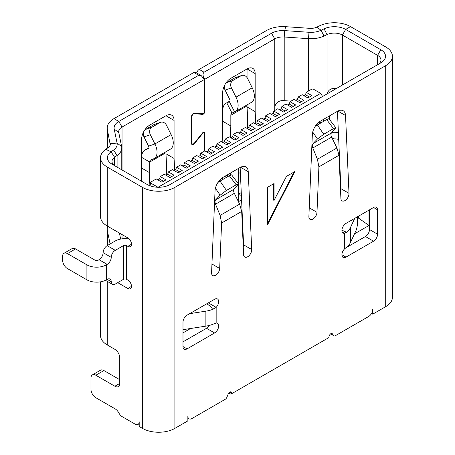 <?xml version="1.0" encoding="UTF-8"?>
<svg xmlns="http://www.w3.org/2000/svg" width="455" height="455" viewBox="0 0 455 455"><rect width="100%" height="100%" fill="white"/><g stroke="black" fill="none" stroke-linecap="round" stroke-linejoin="round"><path stroke-width="0.68" d="M342.405 85.034L342.405 35.041A11.466 6.62 0 0 0 327.02 34.603L323.994 36.036A20.64 11.915 180 0 1 308.473 38.658L308.473 91.051M371.542 313.461L372.73 314.143L385.703 306.659A22.932 13.241 0 0 0 392.42 297.291L392.42 56.295A22.932 13.241 180 0 0 385.703 46.928L350.509 26.612A22.932 13.241 180 0 0 319.746 25.742L316.72 27.175A9.174 5.295 0 0 1 309.821 28.335L285.564 26.68L284.756 30.622L284.216 36.997A11.466 6.62 0 0 0 274.757 38.891L274.757 108.176C274.86 104.15 277.021 101.653 281.241 100.686A11.466 6.62 180 0 1 284.216 100.663L291.012 101.129M336.473 88.463A11.466 6.62 180 0 0 333.794 88.35C330.165 88.753 327.964 90.63 327.19 93.975M377.593 64.718L377.593 55.356L342.405 35.041L345.646 29.421A16.056 9.271 0 0 0 324.114 28.807L327.02 34.603L327.02 93.918M316.72 27.175L321.088 30.246L324.114 28.807M323.994 95.664L323.994 36.036L321.088 30.246A16.056 9.271 180 0 1 309.013 32.282L308.473 38.658L284.216 36.997L284.216 100.663M202.993 77.202L204.073 77.828C202.691 75.428 202.691 73.556 204.073 72.208L271.516 33.272A16.056 9.271 0 0 1 284.756 30.622L309.013 32.282M274.757 108.176L274.757 110.514M204.073 72.208L199.21 69.399L266.647 30.462A22.932 13.241 180 0 1 285.564 26.68M199.21 69.399A3.441 1.985 120 0 0 196.822 73.039M255.778 123.441L255.158 111.629L255.158 73.613A11.466 6.62 120 0 0 252.781 68.364A11.466 6.62 120 0 0 247.048 68.933L247.048 77.572M255.158 111.629L247.048 106.948L248.146 127.844M204.073 77.828L204.886 79.233L274.757 38.891L271.516 33.272M198.477 156.52L200.098 155.587L200.831 153.198L204.886 150.855L204.886 133.247A2.292 1.325 120 0 0 204.409 132.195A2.292 1.325 120 0 0 202.452 133.031L194.342 143.115A2.292 1.325 -60 0 1 192.385 143.951A2.292 1.325 -60 0 1 191.908 142.898L191.908 116.685A2.292 1.325 -60 0 1 194.342 113.659L202.452 114.381A2.292 1.325 120 0 0 204.886 111.356L204.886 79.233M222.142 142.096L222.722 130.352L222.722 92.337A11.466 6.62 120 0 1 230.833 78.294L247.048 68.933L255.158 73.613M230.264 137.421L230.833 125.944L222.722 121.263M224.656 85.159A5.733 4.652 70.9 0 0 225.088 90.101L231.419 87.906L235.997 97.148A13.758 7.945 60 0 1 235.28 111.703A13.758 7.945 60 0 1 234.655 112.004L231.987 113.045A4.584 2.65 -120 0 0 231.783 113.147A4.584 2.65 -120 0 0 230.833 115.246L230.833 125.944M247.656 128.128L247.048 116.582L247.048 105.884A4.584 2.65 60 0 1 247.207 104.815M392.42 56.295A22.932 13.241 180 0 1 385.703 65.656L174.885 187.369A22.932 13.241 180 0 1 142.449 187.369L107.261 167.053A22.932 13.241 180 0 1 100.538 157.692A22.932 13.241 180 0 1 105.748 149.291L108.227 147.545A9.174 5.295 0 0 0 110.309 144.184A9.174 5.295 0 0 0 110.246 143.564L117.077 143.092A16.056 9.271 180 0 1 113.545 150.065L111.066 151.811A16.056 9.271 0 0 0 112.123 164.244L147.312 184.559A16.056 9.271 0 0 0 170.016 184.559L380.835 62.847A16.056 9.271 0 0 0 380.835 49.737L377.593 55.356A11.466 6.62 180 0 1 380.954 60.037A11.466 6.62 180 0 1 377.622 64.701M337.456 111.299L340.892 188.666A5.733 3.31 -60 0 1 340.567 190.941M345.703 247.918L365.433 236.526A5.733 3.31 -60 0 0 369.488 229.508L369.488 209.846M209.26 325.444A5.733 3.31 -60 0 1 206.507 328.283L214.612 332.963L187.045 348.883A5.733 3.31 120 0 1 184.178 349.167A5.733 3.31 120 0 1 182.99 346.539L182.99 322.197A5.733 3.31 120 0 1 187.045 315.173L214.612 299.259A5.733 3.31 120 0 1 217.479 298.975A5.733 3.31 120 0 1 218.667 301.597A5.733 3.31 120 0 1 216.159 307.375L216.159 323.061L213.657 323.96A22.932 13.241 0 0 1 205.876 326.138L184.832 329.392A5.733 4.522 -24.9 0 1 182.99 329.414M182.99 341.859L206.507 328.283M240.143 167.48L223.138 177.302A11.466 6.62 120 0 0 215.039 190.873L211.581 272.687A5.733 3.31 120 0 0 212.764 275.548A5.733 3.31 120 0 0 215.63 275.264A5.733 3.31 120 0 0 219.68 268.478L221.602 223.035L220.123 215.414L215.522 204.187C214.788 202.253 214.851 200.786 215.71 199.779L234.154 189.132C233.415 190.071 233.478 191.464 234.336 193.324L239.643 204.141L241.685 211.438L243.601 254.669A5.733 3.31 120 0 0 244.784 257.064A5.733 3.31 120 0 0 247.651 256.779A5.733 3.31 120 0 0 251.7 249.522L248.242 171.7A11.466 6.62 120 0 0 245.876 166.911A11.466 6.62 120 0 0 240.143 167.48L243.59 244.841A5.733 3.31 -60 0 1 243.266 247.116M228.757 393.001L230.833 394.195L231.64 393.353A2.98 1.723 120 0 0 231.026 391.988A2.98 1.723 120 0 0 229.735 392.034A2.98 1.723 120 0 0 228.114 394.172L226.988 397.073A2.98 1.723 -60 0 1 225.162 399.342L191.908 418.543A5.733 3.31 -60 0 1 189.041 418.827A5.733 3.31 -60 0 1 187.858 416.2L187.858 420.881L174.885 428.371L174.885 187.369M350.509 26.612L345.646 29.421L380.835 49.737M119.745 379.686L103.933 370.558A6.882 3.97 -120 0 0 100.492 370.216L92.382 374.897A6.882 3.97 60 0 0 90.96 378.048L90.96 389.281A6.882 3.97 60 0 0 95.823 397.71L115.16 408.869A6.882 3.97 -120 0 1 118.783 412.839A6.882 3.97 60 0 0 122.412 416.803L135.152 424.157A5.733 3.31 60 0 0 138.019 424.441A5.733 3.31 60 0 0 139.207 421.819L139.207 426.5L142.449 428.371A22.932 13.241 0 0 0 174.885 428.371M190.543 328.51L182.99 332.872M368.999 210.125L368.999 225.481L354.473 233.864M231.64 393.729L328.942 337.553L328.942 337.189A2.98 1.723 120 0 1 330.848 333.657A2.98 1.723 120 0 1 332.139 333.612A2.98 1.723 120 0 1 332.468 333.924L333.595 335.523A2.98 1.723 -60 0 0 333.93 335.836A2.98 1.723 -60 0 0 335.42 335.688L368.675 316.487A5.733 3.31 -60 0 0 372.73 309.463L372.73 314.143M316.981 212.303L318.904 166.86L317.425 159.239L312.824 148.006L331.638 137.143L336.945 147.966L338.986 155.263L340.903 198.488A5.733 3.31 120 0 0 342.086 200.882A5.733 3.31 120 0 0 346.596 199.25A5.733 3.31 120 0 0 349.002 193.347L345.544 115.525A11.466 6.62 120 0 0 343.178 110.736A11.466 6.62 120 0 0 337.445 111.304L320.439 121.121A11.466 6.62 120 0 0 312.34 134.697L308.882 216.506A5.733 3.31 120 0 0 310.065 219.373A5.733 3.31 120 0 0 314.394 217.934A5.733 3.31 120 0 0 316.981 212.303L309.252 207.838M357.482 216.773A5.733 1.211 -81.2 0 1 357.488 217.069L357.488 222.688A5.733 1.211 -81.2 0 1 356.003 230.566L350.361 242.72A22.932 13.241 0 0 1 346.591 247.207L344.429 249.004A5.733 3.31 120 0 0 341.915 254.783A5.733 3.31 120 0 0 343.104 257.411A5.733 3.31 120 0 0 345.971 257.126L373.538 241.207A5.733 3.31 120 0 0 377.593 234.188L377.593 209.846A5.733 3.31 120 0 0 376.404 207.218A5.733 3.31 120 0 0 373.538 207.503L377.593 209.846M342.223 232.044L344.429 233.318A5.733 3.31 120 0 1 343.104 233.068A5.733 3.31 120 0 1 342.228 228.473A5.733 3.31 120 0 1 345.971 223.422L373.538 207.503M214.612 332.963A5.733 3.31 120 0 0 218.36 327.913A5.733 3.31 120 0 0 217.479 323.317A5.733 3.31 120 0 0 216.159 323.061M267.563 224.747L267.563 187.295L274.052 183.547L274.052 200.405L286.457 176.386L294.891 171.518L267.563 224.747M92.382 374.897A6.882 3.97 60 0 1 95.823 375.238L114.882 386.238A6.882 3.97 -120 0 0 118.317 386.579A6.882 3.97 -120 0 0 119.745 383.428L114.882 386.238M100.538 281.827L100.538 335.585A22.932 13.241 0 0 0 107.261 344.947L114.882 349.349A6.882 3.97 -120 0 1 119.745 357.778L119.745 383.428M127.855 288.493L131.501 286.383A5.159 2.98 -120 0 1 130.431 288.743A5.159 2.98 -120 0 1 127.855 288.493L117.72 282.64M131.501 286.383A5.159 2.98 -120 0 0 127.855 280.064L126.638 279.359A2.292 1.325 180 0 0 123.396 279.359L115.286 284.045A5.733 3.31 -60 0 1 112.419 284.329A5.733 3.31 -60 0 1 111.23 281.702A5.733 3.31 120 0 0 110.042 279.08A5.733 3.31 120 0 0 107.175 279.359L106.368 279.831A13.758 7.945 0 0 1 86.905 279.831L86.905 264.85A13.758 7.945 180 0 0 106.368 264.85L106.368 279.831M100.538 157.692L100.538 216.677A22.932 13.241 0 0 0 107.261 226.038L127.855 237.931A5.159 2.98 -120 0 1 131.222 242.475A5.159 2.98 -120 0 1 130.431 246.61A5.159 2.98 -120 0 1 127.855 246.36L126.638 245.655A2.292 1.325 0 0 0 123.396 245.655L123.396 279.359M339.305 162.52A8.025 4.635 180 0 1 339.737 162.64M243.175 235.485L242.76 235.724M204.397 151.14L204.397 133.525A1.604 0.927 -60 0 0 204.067 132.792L203.249 132.32M122.037 169.971L122.037 127.064L118.795 121.445A16.056 9.271 0 0 0 114.205 129.089L117.077 143.092L121.633 146.527L118.761 132.524A11.466 6.62 180 0 1 118.681 131.745A11.466 6.62 180 0 1 122.037 127.064L204.397 79.511L204.397 111.634A1.604 0.927 -60 0 1 202.697 113.756L194.586 113.028A2.98 1.723 120 0 0 191.424 116.963L191.424 143.177A2.98 1.723 120 0 0 192.038 144.542A2.98 1.723 120 0 0 194.586 143.462L202.697 133.378A1.604 0.927 -60 0 1 204.067 132.792M141.437 181.17L141.636 139.15A11.466 6.62 120 0 1 149.746 125.108L165.961 115.746L174.072 120.427L174.072 158.442L174.692 170.255M149.121 185.458L149.746 172.758L149.746 162.06L141.636 157.379A16.056 9.271 60 0 1 144.963 150.031A16.056 9.271 60 0 1 145.691 149.678L148.916 147.818M166.57 174.942L165.961 163.396L165.961 152.698A4.584 2.65 60 0 1 166.12 151.629M174.072 120.427A11.466 6.62 120 0 0 171.694 115.178A11.466 6.62 120 0 0 165.961 115.746L165.961 124.386M201.155 75.541L195.576 72.317A3.441 1.985 120 0 0 193.858 72.487L113.926 118.636L118.795 121.445L198.721 75.297L201.155 75.541L204.397 79.511M174.072 158.442L165.961 153.762L167.059 174.657M110.246 144.809L107.369 129.556A22.932 13.241 180 0 1 107.209 127.997A22.932 13.241 180 0 1 113.926 118.636M110.099 243.965L107.369 230.674A22.932 13.241 180 0 1 107.209 229.115A22.932 13.241 180 0 1 107.733 226.311M119.409 233.057L120.638 239.057M86.905 279.831L67.448 268.592A6.882 3.97 60 0 1 62.58 260.169L62.58 256.421A6.882 3.97 60 0 1 64.007 253.27L72.112 248.589A6.882 3.97 -120 0 1 75.553 248.93L95.015 260.169A2.292 1.325 0 0 0 98.257 260.169L99.071 259.697A5.733 3.31 -60 0 0 103.12 252.679A5.733 3.31 120 0 1 107.175 245.655L115.286 240.974A13.758 7.945 180 0 1 129.22 239.029M99.071 259.697L107.175 264.383A5.733 3.31 120 0 0 111.23 257.359A5.733 3.31 -60 0 1 115.286 250.335L123.396 245.655M115.337 166.103A11.466 6.62 180 0 1 112.01 161.434A11.466 6.62 180 0 1 114.609 157.237L117.094 155.491L113.545 150.065M121.633 146.527A20.64 11.915 180 0 1 121.775 147.932A20.64 11.915 180 0 1 117.094 155.491L117.094 167.116M107.175 264.383L106.368 264.85M64.007 253.27A6.882 3.97 60 0 1 67.448 253.611L86.905 264.85M143.57 131.973A5.733 4.652 70.9 0 0 144.002 136.915L150.332 134.72L154.91 143.962A13.758 7.945 60 0 1 154.194 158.516A13.758 7.945 60 0 1 153.568 158.818L150.906 159.859A4.584 2.65 -120 0 0 150.696 159.961A4.584 2.65 -120 0 0 149.746 162.06L165.961 152.698M144.002 136.915L148.58 146.157A2.292 1.325 -120 0 1 148.461 148.586A2.292 1.325 -120 0 1 148.358 148.637L145.691 149.678M141.636 168.077L149.746 172.758M154.194 158.516L170.409 149.155A13.758 7.945 -120 0 0 171.125 134.6L166.553 125.358A5.733 4.652 -109.1 0 0 160.615 122.281A5.733 4.652 -109.1 0 0 159.961 122.583L151.856 127.263L145.526 129.459A5.733 4.652 70.9 0 0 144.622 130.175M160.615 122.281L154.285 124.477A5.733 4.652 70.9 0 0 153.631 124.778L145.526 129.459M150.332 134.72A5.733 4.652 -109.1 0 1 151.856 127.263M303.889 95.664L305.51 94.725L306.238 92.337L311.715 89.18L313.051 88.97L320.673 93.372L322.595 96.471M329.346 115.979L329.346 119.238M323.676 119.255L323.676 121.252M242.356 226.596L242.771 226.357M222.478 177.712L222.478 179.679M230.583 175.073L230.583 173.002M227.341 174.874L227.341 176.87M238.693 168.322L238.693 202.202M319.774 121.536L319.774 123.504M319.774 122.156L320.94 122.833M241.594 199.881L238.693 201.559M238.693 194.575L241.395 195.434M238.693 194.069L241.269 192.579M240.376 172.496L238.693 173.469M224.628 176.438L226.772 177.2M150.07 185.839L150.759 182.102L156.236 178.946L161.906 182.222L165.961 179.879L160.285 176.603L164.34 174.265L170.016 177.541L174.072 175.198L168.395 171.922L172.451 169.584L178.127 172.86L182.182 170.517L176.506 167.241L180.561 164.903L186.231 168.179L190.287 165.836L184.611 162.56L188.666 160.217L194.342 163.499L198.397 161.155L192.721 157.879L196.776 155.536L202.452 158.818L206.507 156.475L200.831 153.198M295.778 100.345L297.399 99.406L298.133 97.023L302.183 94.68L307.859 97.956L311.914 95.618L306.238 92.337M287.674 105.025L289.295 104.087L290.023 101.704L294.078 99.361L299.754 102.637L303.809 100.299L298.133 97.023M279.563 109.706L281.184 108.773L281.912 106.385L285.967 104.041L291.644 107.317L295.699 104.98L290.023 101.704M271.453 114.387L273.074 113.454L273.808 111.066L277.857 108.722L283.533 112.004L287.588 109.661L281.912 106.385M263.348 119.068L264.969 118.135L265.697 115.746L269.752 113.403L275.429 116.685L279.484 114.341L273.808 111.066M255.238 123.749L256.859 122.816L257.587 120.427L261.642 118.09L267.318 121.366L271.373 119.022L265.697 115.746M247.128 128.435L248.749 127.497L249.482 125.108L253.537 122.77L259.208 126.046L263.263 123.703L257.587 120.427M239.023 133.116L240.644 132.178L241.372 129.789L245.427 127.451L251.103 130.727L255.158 128.384L249.482 125.108M230.912 137.797L232.533 136.858L233.261 134.47L237.317 132.132L242.993 135.408L247.048 133.065L241.372 129.789M222.802 142.478L224.423 141.539L225.157 139.15L229.212 136.813L234.882 140.089L238.938 137.751L233.261 134.47M214.697 147.158L216.318 146.22L217.046 143.837L221.102 141.494L226.778 144.77L230.833 142.432L225.157 139.15M206.587 151.839L208.208 150.901L208.936 148.518L212.991 146.174L218.667 149.45L222.722 147.113L217.046 143.837M190.372 161.201L191.993 160.268L192.721 157.879M182.262 165.882L183.883 164.949L184.611 162.56M174.151 170.562L175.772 169.63L176.506 167.241M166.047 175.249L167.667 174.31L168.395 171.922M157.936 179.93L159.557 178.991L160.285 176.603M297.399 99.406L301.375 101.704M158.033 187.272L320.673 93.372M150.395 182.876L157.999 187.267M208.936 148.518L214.612 151.794L210.557 154.131L204.886 150.855M309.485 97.023L305.51 94.725M163.533 181.283L159.557 178.991M171.637 176.603L167.667 174.31M179.748 171.922L175.772 169.63M187.858 167.241L183.883 164.949M195.963 162.56L191.993 160.268M204.073 157.879L200.098 155.587M212.184 153.198L208.208 150.901M220.288 148.518L216.318 146.22M228.399 143.837L224.423 141.539M236.509 139.15L232.533 136.858M244.614 134.47L240.644 132.178M252.724 129.789L248.749 127.497M260.834 125.108L256.859 122.816M268.939 120.427L264.969 118.135M277.049 115.746L273.074 113.454M285.16 111.066L281.184 108.773M293.265 106.385L289.295 104.087M328.931 118.692L326.61 119.557L333.487 128.629L323.738 134.253L317.459 138.985L313.012 143.604C312.153 144.61 312.09 146.078 312.824 148.006M315.309 126.2L326.61 119.557M333.487 128.629L335.807 127.764L331.456 132.957C330.717 133.889 330.779 135.289 331.638 137.143M354.712 218.372L350.361 227.739A22.932 13.241 180 0 1 346.591 232.226L341.921 230.219M344.429 249.004L344.429 233.318L346.591 232.226M357.488 218.645L358.46 218.081L368.999 225.481M358.46 216.21L358.46 218.081M206.871 303.73L213.657 308.979L216.159 307.375L208.356 302.871M213.657 308.979A22.932 13.241 180 0 1 205.876 311.157L189.661 313.666M273.563 183.831L273.563 200.12L274.052 200.405M293.993 172.036L267.563 223.519M215.71 199.779L220.157 195.161L226.436 190.435L220.027 181.096L218.008 182.381M234.154 189.132L238.505 183.939L236.185 184.804L226.436 190.435M231.635 174.868L229.309 175.732L220.027 181.096M332.002 132.348A22.932 13.241 180 0 1 338.401 132.496M338.708 139.412A11.466 6.62 0 0 0 333.794 138.906L332.508 138.911M222.722 110.565A16.056 9.271 60 0 1 226.05 103.217A16.056 9.271 60 0 1 226.778 102.864L231.987 113.045M235.28 111.703L251.496 102.341A13.758 7.945 -120 0 0 252.212 87.787L247.634 78.544A5.733 4.652 -109.1 0 0 241.702 75.467A5.733 4.652 -109.1 0 0 241.048 75.769L232.937 80.45L226.607 82.645A5.733 4.652 70.9 0 0 225.708 83.362M234.655 112.004L229.439 101.823A2.292 1.325 -120 0 0 229.548 101.772A2.292 1.325 -120 0 0 229.667 99.344L225.088 90.101M229.638 101.704L226.778 102.864L230.002 101.004M241.702 75.467L235.371 77.663A5.733 4.652 70.9 0 0 234.717 77.964L226.607 82.645M231.419 87.906A5.733 4.652 -109.1 0 1 232.937 80.45M204.397 111.071L204.886 111.356M247.048 105.884L230.833 115.246M333.595 335.523L330.637 333.816M332.468 333.924L331.701 333.481M231.64 393.353L229.565 392.159M385.703 306.659L385.703 65.656M338.986 155.263L318.904 166.86M241.685 211.438L221.602 223.035M142.449 428.371L142.449 187.369M107.261 281.349L107.261 344.947M126.638 245.655L126.638 279.359M107.261 167.053L107.261 226.038M122.037 234.575L122.037 238.835M107.369 148.148L107.369 129.556M118.761 132.524L114.205 129.089M198.721 75.297L193.858 72.487M202.338 133.167L202.697 133.378M194.228 143.257L194.586 143.462M103.933 370.558L95.823 375.238M107.369 245.541L107.369 230.674M127.855 246.36L131.501 244.25M107.175 245.655L115.286 250.335M105.748 149.291L111.066 151.811L114.609 157.237L114.609 165.637M111.23 281.702L107.175 279.359M103.12 252.679L111.23 257.359M75.553 248.93L67.448 253.611M171.125 134.6L154.91 143.962L148.58 146.157M159.961 122.583L153.631 124.778M312.721 132.081L317.459 138.985M323.738 134.253L317.328 124.915M313.012 143.604L331.456 132.957M340.892 188.666L349.002 193.347M337.855 111.083L345.544 115.525M317.425 159.239L336.945 147.966M350.361 242.72L350.361 227.739M369.488 229.508L377.593 234.188M365.433 236.526L373.538 241.207M341.915 254.783L345.971 257.126M205.876 326.138L205.876 311.157M182.99 346.539L187.045 348.883M211.95 264.014L219.68 268.478M215.42 188.256L220.157 195.161M229.309 175.732L236.185 184.804M243.59 244.841L251.7 249.522M240.553 167.258L248.242 171.7M239.643 204.141L220.123 215.414M234.336 193.324L215.522 204.187M333.794 138.906L331.826 137.518M204.886 133.247L203.26 132.308M191.908 116.685L191.47 116.429M191.424 142.62L191.908 142.898M201.121 113.613L202.452 114.381M193.642 113.249L194.342 113.659M252.212 87.787L235.997 97.148M241.048 75.769L234.717 77.964M189.041 418.827L187.858 418.139M333.93 335.836L330.552 333.885M107.209 148.262L107.209 127.997M138.019 424.441L139.207 423.759M107.209 245.637L107.209 229.115M121.775 169.817L121.775 147.932M112.419 284.329L105.458 280.308M148.927 147.744L144.963 150.031M335.79 127.741L328.914 118.67M238.488 183.917L231.612 174.845M192.385 143.951L191.43 143.399M226.05 103.217L230.008 100.93"/></g></svg>
